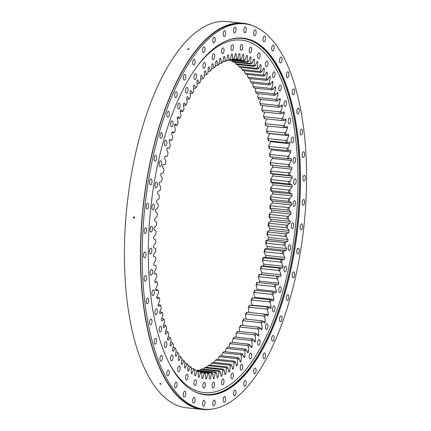 <?xml version="1.0" encoding="UTF-8"?>
<svg xmlns="http://www.w3.org/2000/svg" width="431" height="431" viewBox="0 0 431 431"><rect width="100%" height="100%" fill="white"/><g stroke="black" fill="none" stroke-linecap="round" stroke-linejoin="round"><path stroke-width="0.65" d="M154.029 228.651A163.484 67.581 -84 0 1 154.082 227.708L156.356 225.456A158.349 65.458 -84 0 1 156.572 222.245L154.573 220.478A163.484 67.581 -84 0 1 154.724 218.587L157.019 216.621A158.349 65.458 -84 0 1 157.31 213.404L155.381 211.352A163.484 67.581 -84 0 1 155.575 209.461L157.891 207.78A158.349 65.458 -84 0 1 158.258 204.574L156.405 202.241A163.484 67.581 -84 0 1 156.642 200.356L158.964 198.971A158.349 65.458 -84 0 1 159.405 195.776L157.633 193.169A163.484 67.581 -84 0 1 157.913 191.299L160.24 190.211A158.349 65.458 -84 0 1 160.752 187.049L159.066 184.177A163.484 67.581 -84 0 1 159.389 182.324L161.711 181.537A158.349 65.458 -84 0 1 162.298 178.412L160.704 175.282A163.484 67.581 -84 0 1 161.065 173.456L163.376 172.976A158.349 65.458 -84 0 1 164.028 169.889L162.535 166.517A163.484 67.581 -84 0 1 162.94 164.723L165.229 164.545A158.349 65.458 -84 0 1 165.951 161.517L164.556 157.913A163.484 67.581 -84 0 1 164.998 156.146L167.266 156.281A158.349 65.458 -84 0 1 168.047 153.317L166.759 149.487A163.484 67.581 -84 0 1 167.239 147.768L169.469 148.205A158.349 65.458 -84 0 1 170.315 145.317L169.141 141.271A163.484 67.581 -84 0 1 169.658 139.601L171.845 140.339A158.349 65.458 -84 0 1 172.75 137.537L171.689 133.298A163.484 67.581 -84 0 1 172.238 131.676L174.383 132.716A158.349 65.458 -84 0 1 175.342 130.011L174.399 125.577A163.484 67.581 -84 0 1 174.981 124.015L177.071 125.356A158.349 65.458 -84 0 1 178.084 122.749L177.26 118.148A163.484 67.581 -84 0 1 177.874 116.645L179.905 118.283A158.349 65.458 -84 0 1 180.966 115.788L180.266 111.026A163.484 67.581 -84 0 1 180.907 109.593L182.868 111.521A158.349 65.458 -84 0 1 183.983 109.14L183.407 104.237A163.484 67.581 -84 0 1 184.075 102.874L185.96 105.083A158.349 65.458 -84 0 1 187.119 102.831L186.671 97.799A163.484 67.581 -84 0 1 187.361 96.512L189.171 99.001A158.349 65.458 -84 0 1 190.367 96.878L190.049 91.738A163.484 67.581 -84 0 1 190.761 90.526L192.485 93.285A158.349 65.458 -84 0 1 193.718 91.297L193.53 86.065A163.484 67.581 -84 0 1 194.262 84.939L195.895 87.956A158.349 65.458 -84 0 1 197.156 86.114L197.102 80.802A163.484 67.581 -84 0 1 197.851 79.762L199.391 83.027A158.349 65.458 -84 0 1 200.679 81.34L200.754 75.964A163.484 67.581 -84 0 1 201.519 75.021L202.958 78.523A158.349 65.458 -84 0 1 204.272 76.993L204.477 71.573A163.484 67.581 -84 0 1 205.253 70.716L206.589 74.45A158.349 65.458 -84 0 1 207.925 73.081L208.254 67.635A163.484 67.581 -84 0 1 209.046 66.875L210.269 70.824A158.349 65.458 -84 0 1 211.621 69.623L212.084 64.165A163.484 67.581 -84 0 1 212.882 63.502L213.991 67.662A158.349 65.458 -84 0 1 215.355 66.622L215.942 61.17A163.484 67.581 -84 0 1 216.745 60.609L217.741 64.962A158.349 65.458 -84 0 1 219.11 64.095L219.821 58.664A163.484 67.581 -84 0 1 220.629 58.212L221.507 62.737A158.349 65.458 -84 0 1 222.875 62.048L223.716 56.66A163.484 67.581 -84 0 1 224.519 56.305L225.273 60.997A158.349 65.458 -84 0 1 226.647 60.485L227.6 55.152A163.484 67.581 -84 0 1 228.408 54.904L229.033 59.747A158.349 65.458 -84 0 1 230.402 59.413L231.474 54.155A163.484 67.581 -84 0 1 232.277 54.015L232.778 58.988A158.349 65.458 -84 0 1 234.13 58.831L235.321 53.67A163.484 67.581 -84 0 1 236.113 53.633L236.49 58.724A158.349 65.458 -84 0 1 237.826 58.751L239.124 53.692A163.484 67.581 -84 0 1 239.911 53.762L240.153 58.955A158.349 65.458 -84 0 1 241.473 59.166L242.879 54.231A163.484 67.581 -84 0 1 243.65 54.403L243.768 59.683A158.349 65.458 -84 0 1 245.067 60.071L246.57 55.276A163.484 67.581 -84 0 1 247.329 55.556L247.313 60.906A158.349 65.458 -84 0 1 248.585 61.471L250.19 56.827A163.484 67.581 -84 0 1 250.928 57.215L250.783 62.614A158.349 65.458 -84 0 1 252.022 63.357L253.719 58.885A163.484 67.581 -84 0 1 254.441 59.37L254.166 64.806A158.349 65.458 -84 0 1 255.367 65.727L257.151 61.434A163.484 67.581 -84 0 1 257.851 62.021L257.447 67.478A158.349 65.458 -84 0 1 258.616 68.567L260.48 64.472A163.484 67.581 -84 0 1 261.154 65.162L260.62 70.619A158.349 65.458 -84 0 1 261.746 71.875L263.686 67.985A163.484 67.581 -84 0 1 264.332 68.771L263.675 74.213A158.349 65.458 -84 0 1 264.753 75.635L266.762 71.966A163.484 67.581 -84 0 1 267.382 72.85L266.6 78.259A158.349 65.458 -84 0 1 267.629 79.837L269.704 76.406A163.484 67.581 -84 0 1 270.291 77.381L269.391 82.741A158.349 65.458 -84 0 1 270.366 84.471L272.494 81.281A163.484 67.581 -84 0 1 273.055 82.348L272.031 87.638A158.349 65.458 -84 0 1 272.952 89.519L275.129 86.583A163.484 67.581 -84 0 1 275.657 87.735L274.52 92.94A158.349 65.458 -84 0 1 275.382 94.971L277.602 92.293A163.484 67.581 -84 0 1 278.092 93.527L276.842 98.634A158.349 65.458 -84 0 1 277.645 100.8L279.902 98.392A163.484 67.581 -84 0 1 280.355 99.706L278.997 104.695A158.349 65.458 -84 0 1 279.735 106.99L282.019 104.868A163.484 67.581 -84 0 1 282.434 106.252L280.974 111.112A158.349 65.458 -84 0 1 281.648 113.525L283.954 111.688A163.484 67.581 -84 0 1 284.331 113.143L282.768 117.857A158.349 65.458 -84 0 1 283.372 120.389L285.694 118.837A163.484 67.581 -84 0 1 286.028 120.362L284.374 124.915A158.349 65.458 -84 0 1 284.907 127.549L287.235 126.299A163.484 67.581 -84 0 1 287.531 127.883L285.785 132.258A158.349 65.458 -84 0 1 286.249 134.995L288.576 134.041A163.484 67.581 -84 0 1 288.829 135.679L286.998 139.865A158.349 65.458 -84 0 1 287.391 142.693L289.707 142.041A163.484 67.581 -84 0 1 289.918 143.728L288.01 147.709A158.349 65.458 -84 0 1 288.328 150.618L290.629 150.274A163.484 67.581 -84 0 1 290.796 152.008L288.818 155.774A158.349 65.458 -84 0 1 289.056 158.759L291.34 158.716A163.484 67.581 -84 0 1 291.458 160.494L289.416 164.028A158.349 65.458 -84 0 1 289.578 167.072L291.83 167.341A163.484 67.581 -84 0 1 291.906 169.151L289.804 172.448A158.349 65.458 -84 0 1 289.896 175.546L292.11 176.117A163.484 67.581 -84 0 1 292.137 177.955L289.982 181.009A158.349 65.458 -84 0 1 289.993 184.15L292.164 185.023A163.484 67.581 -84 0 1 292.153 186.882L289.95 189.678A158.349 65.458 -84 0 1 289.885 192.851L292.008 194.025A163.484 67.581 -84 0 1 291.943 195.906L289.707 198.427A158.349 65.458 -84 0 1 289.562 201.627L291.625 203.098A163.484 67.581 -84 0 1 291.523 204.989L289.249 207.236A158.349 65.458 -84 0 1 289.034 210.447L291.033 212.214A163.484 67.581 -84 0 1 290.882 214.11L288.587 216.076A158.349 65.458 -84 0 1 288.296 219.293L290.225 221.345A163.484 67.581 -84 0 1 290.031 223.236L287.714 224.912A158.349 65.458 -84 0 1 287.348 228.123L289.201 230.456A163.484 67.581 -84 0 1 288.964 232.341L286.642 233.726A158.349 65.458 -84 0 1 286.2 236.915L287.973 239.523A163.484 67.581 -84 0 1 287.692 241.392L285.365 242.481A158.349 65.458 -84 0 1 284.853 245.648L286.54 248.52A163.484 67.581 -84 0 1 286.216 250.373L283.894 251.154A158.349 65.458 -84 0 1 283.307 254.285L284.902 257.415A163.484 67.581 -84 0 1 284.535 259.241L282.23 259.721A158.349 65.458 -84 0 1 281.572 262.802L283.07 266.175A163.484 67.581 -84 0 1 282.666 267.974L280.376 268.152A158.349 65.458 -84 0 1 279.654 271.174L281.05 274.784A163.484 67.581 -84 0 1 280.608 276.546L278.34 276.416A158.349 65.458 -84 0 1 277.559 279.374L278.846 283.21A163.484 67.581 -84 0 1 278.367 284.929L276.136 284.492A158.349 65.458 -84 0 1 275.29 287.375L276.465 291.421A163.484 67.581 -84 0 1 275.948 293.096L273.76 292.353A158.349 65.458 -84 0 1 272.855 295.154L273.917 299.4A163.484 67.581 -84 0 1 273.367 301.021L271.223 299.976A158.349 65.458 -84 0 1 270.264 302.686L271.207 307.114A163.484 67.581 -84 0 1 270.625 308.677L268.535 307.335A158.349 65.458 -84 0 1 267.522 309.943L268.341 314.544A163.484 67.581 -84 0 1 267.732 316.047L265.701 314.409A158.349 65.458 -84 0 1 264.639 316.909L265.34 321.666A163.484 67.581 -84 0 1 264.699 323.105L262.738 321.176A158.349 65.458 -84 0 1 261.622 323.557L262.199 328.454A163.484 67.581 -84 0 1 261.531 329.823L259.64 327.608A158.349 65.458 -84 0 1 258.487 329.866L258.934 334.892A163.484 67.581 -84 0 1 258.244 336.18L256.434 333.696A158.349 65.458 -84 0 1 255.238 335.819L255.556 340.959A163.484 67.581 -84 0 1 254.845 342.166L253.121 339.412A158.349 65.458 -84 0 1 251.887 341.395L252.076 346.632A163.484 67.581 -84 0 1 251.343 347.758L249.711 344.741A158.349 65.458 -84 0 1 248.45 346.578L248.504 351.895A163.484 67.581 -84 0 1 247.755 352.93L246.214 349.665A158.349 65.458 -84 0 1 244.927 351.351L244.851 356.728A163.484 67.581 -84 0 1 244.086 357.676L242.648 354.169A158.349 65.458 -84 0 1 241.333 355.704L241.128 361.124A163.484 67.581 -84 0 1 240.347 361.975L239.016 358.242A158.349 65.458 -84 0 1 237.68 359.616L237.346 365.062A163.484 67.581 -84 0 1 236.56 365.822L235.331 361.868A158.349 65.458 -84 0 1 233.985 363.074L233.521 368.532A163.484 67.581 -84 0 1 232.724 369.195L231.614 365.035A158.349 65.458 -84 0 1 230.251 366.07L229.664 371.522A163.484 67.581 -84 0 1 228.861 372.082L227.864 367.735A158.349 65.458 -84 0 1 226.496 368.597L225.779 374.027A163.484 67.581 -84 0 1 224.977 374.485L224.098 369.96A158.349 65.458 -84 0 1 222.73 370.649L221.89 376.037A163.484 67.581 -84 0 1 221.087 376.387L220.333 371.7A158.349 65.458 -84 0 1 218.959 372.212L218.005 377.54A163.484 67.581 -84 0 1 217.197 377.788L216.567 372.95A158.349 65.458 -84 0 1 215.204 373.284L214.132 378.537A163.484 67.581 -84 0 1 213.329 378.682L212.828 373.709A158.349 65.458 -84 0 1 211.476 373.86L210.285 379.027A163.484 67.581 -84 0 1 209.493 379.064L209.116 373.973A158.349 65.458 -84 0 1 207.78 373.941L206.481 379A163.484 67.581 -84 0 1 205.695 378.935L205.452 373.736A158.349 65.458 -84 0 1 204.132 373.532L202.726 378.466A163.484 67.581 -84 0 1 201.956 378.289L201.837 373.009A158.349 65.458 -84 0 1 200.539 372.621L199.03 377.421A163.484 67.581 -84 0 1 198.276 377.141L198.292 371.791A158.349 65.458 -84 0 1 197.021 371.226L195.415 375.864A163.484 67.581 -84 0 1 194.677 375.482L194.823 370.078A158.349 65.458 -84 0 1 193.584 369.34L191.887 373.812A163.484 67.581 -84 0 1 191.165 373.321L191.439 367.885A158.349 65.458 -84 0 1 190.238 366.97L188.455 371.263A163.484 67.581 -84 0 1 187.754 370.671L188.158 365.213A158.349 65.458 -84 0 1 186.989 364.13L185.125 368.225A163.484 67.581 -84 0 1 184.452 367.535L184.985 362.078A158.349 65.458 -84 0 1 183.859 360.822L181.92 364.707A163.484 67.581 -84 0 1 181.273 363.92L181.93 358.479A158.349 65.458 -84 0 1 180.853 357.062L178.843 360.725A163.484 67.581 -84 0 1 178.224 359.842L179.005 354.433A158.349 65.458 -84 0 1 178.407 353.533A158.349 65.458 -84 0 1 177.976 352.854L175.902 356.292A163.484 67.581 -84 0 1 175.309 355.316L176.214 349.956A158.349 65.458 -84 0 1 175.239 348.221L173.111 351.41A163.484 67.581 -84 0 1 172.551 350.349L173.574 345.059A158.349 65.458 -84 0 1 172.653 343.173L170.477 346.109A163.484 67.581 -84 0 1 169.949 344.962L171.085 339.752A158.349 65.458 -84 0 1 170.223 337.726L168.004 340.398A163.484 67.581 -84 0 1 167.514 339.17L168.763 334.057A158.349 65.458 -84 0 1 167.961 331.897L165.703 334.3A163.484 67.581 -84 0 1 165.251 332.991L166.608 327.996A158.349 65.458 -84 0 1 165.87 325.701L163.586 327.829A163.484 67.581 -84 0 1 163.171 326.445L164.631 321.585A158.349 65.458 -84 0 1 163.958 319.166L161.652 321.009A163.484 67.581 -84 0 1 161.275 319.549L162.837 314.835A158.349 65.458 -84 0 1 162.234 312.308L159.912 313.854A163.484 67.581 -84 0 1 159.578 312.335L161.232 307.782A158.349 65.458 -84 0 1 160.698 305.143L158.371 306.398A163.484 67.581 -84 0 1 158.075 304.814L159.82 300.439A158.349 65.458 -84 0 1 159.357 297.702L157.029 298.656A163.484 67.581 -84 0 1 156.776 297.018L158.608 292.832A158.349 65.458 -84 0 1 158.215 290.004L155.898 290.656A163.484 67.581 -84 0 1 155.688 288.964L157.595 284.983A158.349 65.458 -84 0 1 157.277 282.073L154.977 282.418A163.484 67.581 -84 0 1 154.81 280.683L156.787 276.917A158.349 65.458 -84 0 1 156.545 273.938L154.266 273.976A163.484 67.581 -84 0 1 154.147 272.203L156.189 268.664A158.349 65.458 -84 0 1 156.022 265.62L153.775 265.351A163.484 67.581 -84 0 1 153.7 263.546L155.801 260.243A158.349 65.458 -84 0 1 155.71 257.145L153.495 256.574A163.484 67.581 -84 0 1 153.468 254.737L155.623 251.688A158.349 65.458 -84 0 1 155.613 248.547L153.441 247.669A163.484 67.581 -84 0 1 153.452 245.81L155.656 243.019A158.349 65.458 -84 0 1 155.72 239.846L153.598 238.666A163.484 67.581 -84 0 1 153.662 236.791L155.898 234.265A158.349 65.458 -84 0 1 156.044 231.07L153.975 229.594A163.484 67.581 -84 0 1 154.029 228.651M152.536 272.139A2.92 1.207 -84 0 1 151.001 275.258A2.92 1.207 -84 0 1 150.08 272.575A2.92 1.207 -84 0 1 151.615 269.456A2.92 1.207 -84 0 1 152.536 272.139M154.373 292.493A2.92 1.207 -84 0 1 152.838 295.618A2.92 1.207 -84 0 1 151.917 292.935A2.92 1.207 -84 0 1 153.452 289.81A2.92 1.207 -84 0 1 154.373 292.493M157.401 311.543A2.92 1.207 -84 0 1 155.866 314.662A2.92 1.207 -84 0 1 154.945 311.979A2.92 1.207 -84 0 1 156.48 308.86A2.92 1.207 -84 0 1 157.401 311.543M161.571 328.955A2.92 1.207 -84 0 1 160.036 332.08A2.92 1.207 -84 0 1 159.114 329.397A2.92 1.207 -84 0 1 160.65 326.272A2.92 1.207 -84 0 1 161.571 328.955M166.813 344.444A2.92 1.207 -84 0 1 165.278 347.564A2.92 1.207 -84 0 1 164.356 344.881A2.92 1.207 -84 0 1 165.892 341.761A2.92 1.207 -84 0 1 166.813 344.444M173.03 357.73A2.92 1.207 -84 0 1 171.495 360.855A2.92 1.207 -84 0 1 170.574 358.172A2.92 1.207 -84 0 1 172.109 355.047A2.92 1.207 -84 0 1 173.03 357.73M180.12 368.602A2.92 1.207 -84 0 1 178.585 371.721A2.92 1.207 -84 0 1 177.664 369.038A2.92 1.207 -84 0 1 179.199 365.914A2.92 1.207 -84 0 1 180.12 368.602M187.959 376.856A2.92 1.207 -84 0 1 186.424 379.98A2.92 1.207 -84 0 1 185.502 377.297A2.92 1.207 -84 0 1 187.038 374.173A2.92 1.207 -84 0 1 187.959 376.856M196.417 382.367A2.92 1.207 -84 0 1 194.882 385.486A2.92 1.207 -84 0 1 193.961 382.803A2.92 1.207 -84 0 1 195.496 379.684A2.92 1.207 -84 0 1 196.417 382.367M205.35 385.028A2.92 1.207 -84 0 1 203.815 388.153A2.92 1.207 -84 0 1 202.893 385.47A2.92 1.207 -84 0 1 204.429 382.345A2.92 1.207 -84 0 1 205.35 385.028M214.6 384.802A2.92 1.207 -84 0 1 213.065 387.927A2.92 1.207 -84 0 1 212.144 385.244A2.92 1.207 -84 0 1 213.679 382.119A2.92 1.207 -84 0 1 214.6 384.802M224.012 381.688A2.92 1.207 -84 0 1 222.477 384.813A2.92 1.207 -84 0 1 221.556 382.13A2.92 1.207 -84 0 1 223.091 379.005A2.92 1.207 -84 0 1 224.012 381.688M233.424 375.746A2.92 1.207 -84 0 1 231.889 378.871A2.92 1.207 -84 0 1 230.968 376.182A2.92 1.207 -84 0 1 232.503 373.063A2.92 1.207 -84 0 1 233.424 375.746M242.675 367.067A2.92 1.207 -84 0 1 241.139 370.191A2.92 1.207 -84 0 1 240.218 367.508A2.92 1.207 -84 0 1 241.753 364.384A2.92 1.207 -84 0 1 242.675 367.067M251.607 355.812A2.92 1.207 -84 0 1 250.072 358.931A2.92 1.207 -84 0 1 249.15 356.248A2.92 1.207 -84 0 1 250.686 353.124A2.92 1.207 -84 0 1 251.607 355.812M260.071 342.16A2.92 1.207 -84 0 1 258.535 345.285A2.92 1.207 -84 0 1 257.614 342.602A2.92 1.207 -84 0 1 259.15 339.477A2.92 1.207 -84 0 1 260.071 342.16M267.915 326.353A2.92 1.207 -84 0 1 266.38 329.478A2.92 1.207 -84 0 1 265.458 326.795A2.92 1.207 -84 0 1 266.994 323.67A2.92 1.207 -84 0 1 267.915 326.353M275.005 308.666A2.92 1.207 -84 0 1 273.469 311.785A2.92 1.207 -84 0 1 272.548 309.102A2.92 1.207 -84 0 1 274.084 305.983A2.92 1.207 -84 0 1 275.005 308.666M281.227 289.39A2.92 1.207 -84 0 1 279.692 292.514A2.92 1.207 -84 0 1 278.771 289.826A2.92 1.207 -84 0 1 280.306 286.707A2.92 1.207 -84 0 1 281.227 289.39M286.47 268.863A2.92 1.207 -84 0 1 284.934 271.983A2.92 1.207 -84 0 1 284.013 269.3A2.92 1.207 -84 0 1 285.548 266.175A2.92 1.207 -84 0 1 286.47 268.863M290.645 247.432A2.92 1.207 -84 0 1 289.109 250.551A2.92 1.207 -84 0 1 288.188 247.868A2.92 1.207 -84 0 1 289.724 244.749A2.92 1.207 -84 0 1 290.645 247.432M293.678 225.461A2.92 1.207 -84 0 1 292.143 228.586A2.92 1.207 -84 0 1 291.221 225.903A2.92 1.207 -84 0 1 292.757 222.779A2.92 1.207 -84 0 1 293.678 225.461M295.521 203.34A2.92 1.207 -84 0 1 293.985 206.46A2.92 1.207 -84 0 1 293.064 203.777A2.92 1.207 -84 0 1 294.599 200.652A2.92 1.207 -84 0 1 295.521 203.34M296.14 181.429A2.92 1.207 -84 0 1 294.605 184.554A2.92 1.207 -84 0 1 293.683 181.871A2.92 1.207 -84 0 1 295.219 178.746A2.92 1.207 -84 0 1 296.14 181.429M295.526 160.116A2.92 1.207 -84 0 1 293.99 163.241A2.92 1.207 -84 0 1 293.069 160.558A2.92 1.207 -84 0 1 294.605 157.434A2.92 1.207 -84 0 1 295.526 160.116M293.689 139.763A2.92 1.207 -84 0 1 292.153 142.887A2.92 1.207 -84 0 1 291.232 140.204A2.92 1.207 -84 0 1 292.768 137.08A2.92 1.207 -84 0 1 293.689 139.763M290.661 120.712A2.92 1.207 -84 0 1 289.126 123.837A2.92 1.207 -84 0 1 288.204 121.154A2.92 1.207 -84 0 1 289.74 118.029A2.92 1.207 -84 0 1 290.661 120.712M286.491 103.3A2.92 1.207 -84 0 1 284.956 106.419A2.92 1.207 -84 0 1 284.034 103.736A2.92 1.207 -84 0 1 285.57 100.617A2.92 1.207 -84 0 1 286.491 103.3M281.249 87.811A2.92 1.207 -84 0 1 279.714 90.936A2.92 1.207 -84 0 1 278.792 88.253A2.92 1.207 -84 0 1 280.328 85.128A2.92 1.207 -84 0 1 281.249 87.811M275.032 74.525A2.92 1.207 -84 0 1 273.496 77.645A2.92 1.207 -84 0 1 272.575 74.962A2.92 1.207 -84 0 1 274.111 71.837A2.92 1.207 -84 0 1 275.032 74.525M267.942 63.653A2.92 1.207 -84 0 1 266.406 66.778A2.92 1.207 -84 0 1 265.485 64.095A2.92 1.207 -84 0 1 267.021 60.97A2.92 1.207 -84 0 1 267.942 63.653M260.103 55.4A2.92 1.207 -84 0 1 258.568 58.519A2.92 1.207 -84 0 1 257.646 55.836A2.92 1.207 -84 0 1 259.182 52.717A2.92 1.207 -84 0 1 260.103 55.4M251.645 49.888A2.92 1.207 -84 0 1 250.109 53.013A2.92 1.207 -84 0 1 249.188 50.33A2.92 1.207 -84 0 1 250.723 47.205A2.92 1.207 -84 0 1 251.645 49.888M242.712 47.227A2.92 1.207 -84 0 1 241.177 50.352A2.92 1.207 -84 0 1 240.256 47.663A2.92 1.207 -84 0 1 241.791 44.544A2.92 1.207 -84 0 1 242.712 47.227M233.462 47.453A2.92 1.207 -84 0 1 231.926 50.578A2.92 1.207 -84 0 1 231.005 47.889A2.92 1.207 -84 0 1 232.541 44.77A2.92 1.207 -84 0 1 233.462 47.453M224.05 50.567A2.92 1.207 -84 0 1 222.515 53.686A2.92 1.207 -84 0 1 221.593 51.003A2.92 1.207 -84 0 1 223.129 47.884A2.92 1.207 -84 0 1 224.05 50.567M214.638 56.509A2.92 1.207 -84 0 1 213.103 59.634A2.92 1.207 -84 0 1 212.181 56.951A2.92 1.207 -84 0 1 213.717 53.827A2.92 1.207 -84 0 1 214.638 56.509M205.388 65.189A2.92 1.207 -84 0 1 203.852 68.308A2.92 1.207 -84 0 1 202.931 65.625A2.92 1.207 -84 0 1 204.466 62.506A2.92 1.207 -84 0 1 205.388 65.189M196.45 76.443A2.92 1.207 -84 0 1 194.92 79.568A2.92 1.207 -84 0 1 193.998 76.885A2.92 1.207 -84 0 1 195.534 73.76A2.92 1.207 -84 0 1 196.45 76.443M187.991 90.095A2.92 1.207 -84 0 1 186.456 93.22A2.92 1.207 -84 0 1 185.535 90.532A2.92 1.207 -84 0 1 187.07 87.412A2.92 1.207 -84 0 1 187.991 90.095M180.147 105.902A2.92 1.207 -84 0 1 178.612 109.021A2.92 1.207 -84 0 1 177.691 106.338A2.92 1.207 -84 0 1 179.226 103.219A2.92 1.207 -84 0 1 180.147 105.902M173.052 123.589A2.92 1.207 -84 0 1 171.516 126.714A2.92 1.207 -84 0 1 170.601 124.031A2.92 1.207 -84 0 1 172.136 120.906A2.92 1.207 -84 0 1 173.052 123.589M166.835 142.866A2.92 1.207 -84 0 1 165.299 145.99A2.92 1.207 -84 0 1 164.378 143.307A2.92 1.207 -84 0 1 165.913 140.183A2.92 1.207 -84 0 1 166.835 142.866M161.593 163.392A2.92 1.207 -84 0 1 160.057 166.517A2.92 1.207 -84 0 1 159.136 163.834A2.92 1.207 -84 0 1 160.671 160.709A2.92 1.207 -84 0 1 161.593 163.392M157.417 184.824A2.92 1.207 -84 0 1 155.882 187.948A2.92 1.207 -84 0 1 154.961 185.265A2.92 1.207 -84 0 1 156.496 182.141A2.92 1.207 -84 0 1 157.417 184.824M154.384 206.794A2.92 1.207 -84 0 1 152.849 209.913A2.92 1.207 -84 0 1 151.927 207.23A2.92 1.207 -84 0 1 153.463 204.105A2.92 1.207 -84 0 1 154.384 206.794M151.922 250.826A2.92 1.207 -84 0 1 150.387 253.945A2.92 1.207 -84 0 1 149.465 251.262A2.92 1.207 -84 0 1 151.001 248.143A2.92 1.207 -84 0 1 151.922 250.826M152.542 228.915A2.92 1.207 -84 0 1 151.006 232.04A2.92 1.207 -84 0 1 150.085 229.357A2.92 1.207 -84 0 1 151.62 226.232A2.92 1.207 -84 0 1 152.542 228.915M199.704 370.342L200.701 369.34A157.466 65.092 -84 0 0 201.778 368.936L219.401 370.8L220.333 371.7M203.427 369.114L204.45 367.767A157.466 65.092 -84 0 0 205.522 367.228L223.145 369.092L224.098 369.96M207.16 367.401L207.268 366.565L208.195 365.709A157.466 65.092 -84 0 0 209.267 365.035L226.889 366.9L227.864 367.735M210.899 365.208L211.028 364.039L211.928 363.182A157.466 65.092 -84 0 0 212.995 362.369L230.617 364.233L231.614 365.035M214.633 362.541L214.757 361.038L215.64 360.181A157.466 65.092 -84 0 0 216.696 359.238L234.319 361.103L235.331 361.868M218.345 359.411L218.458 357.579A158.349 65.458 96 0 0 219.788 356.211L220.36 355.65A157.466 65.092 -84 0 1 219.314 356.723L236.937 358.587A157.466 65.092 96 0 0 237.982 357.514L220.36 355.65M222.024 355.823L222.105 353.668A158.349 65.458 96 0 0 223.42 352.138L223.975 351.615A157.466 65.092 -84 0 1 222.946 352.817L240.568 354.681A157.466 65.092 96 0 0 241.597 353.479L223.975 351.615M225.666 351.793L225.699 349.32A158.349 65.458 96 0 0 226.992 347.634L227.525 347.154A157.466 65.092 -84 0 1 226.512 348.474L244.135 350.338A157.466 65.092 96 0 0 245.147 349.018L227.525 347.154M229.254 347.338L229.222 344.547A158.349 65.458 96 0 0 230.483 342.71L231 342.273A157.466 65.092 -84 0 1 230.014 343.712L247.636 345.576A157.466 65.092 96 0 0 248.628 344.137L231 342.273M232.772 342.456L232.665 339.364A158.349 65.458 96 0 0 233.893 337.376L234.394 336.988A157.466 65.092 -84 0 1 233.435 338.54L251.057 340.404A157.466 65.092 96 0 0 252.022 338.852L234.394 336.988M236.226 337.182L236.016 333.783A158.349 65.458 96 0 0 237.206 331.66L237.696 331.315A157.466 65.092 -84 0 1 236.759 332.98L254.382 334.844A157.466 65.092 96 0 0 255.319 333.179L237.696 331.315M239.588 331.52L239.264 327.829A158.349 65.458 96 0 0 240.417 325.577L240.891 325.281A157.466 65.092 -84 0 1 239.986 327.048L257.609 328.912A157.466 65.092 96 0 0 258.514 327.145L240.891 325.281M242.863 325.491L242.4 321.521A158.349 65.458 96 0 0 243.51 319.139L243.973 318.892A157.466 65.092 -84 0 1 243.1 320.761L260.723 322.625A157.466 65.092 96 0 0 261.595 320.756L243.973 318.892M246.036 319.112L245.411 314.872A158.349 65.458 96 0 0 246.478 312.378L246.925 312.179A157.466 65.092 -84 0 1 246.096 314.134L263.718 315.998A157.466 65.092 96 0 0 264.548 314.043L246.925 312.179M249.102 312.41L248.294 307.912A158.349 65.458 96 0 0 249.307 305.304L249.748 305.153A157.466 65.092 -84 0 1 248.956 307.201L266.579 309.065A157.466 65.092 96 0 0 267.371 307.023L249.748 305.153M271.207 307.114L251.979 305.083A163.484 67.581 -84 0 1 251.871 305.38M251.979 305.083L251.036 300.649A158.349 65.458 96 0 0 251.995 297.945L252.426 297.848A157.466 65.092 -84 0 1 251.677 299.971L269.3 301.835A157.466 65.092 96 0 0 270.048 299.712L252.426 297.848M273.917 299.4L254.689 297.363A163.484 67.581 -84 0 1 254.457 298.063M254.689 297.363L253.627 293.123A158.349 65.458 96 0 0 254.532 290.322L254.958 290.278A157.466 65.092 -84 0 1 254.247 292.471L271.869 294.335A157.466 65.092 96 0 0 272.581 292.143L254.958 290.278M276.465 291.421L257.237 289.39A163.484 67.581 -84 0 1 256.903 290.483M257.237 289.39L256.062 285.344A158.349 65.458 96 0 0 256.908 282.456L257.323 282.467A157.466 65.092 -84 0 1 256.66 284.729L274.283 286.593A157.466 65.092 96 0 0 274.946 284.331L257.323 282.467M278.846 283.21L259.618 281.174A163.484 67.581 -84 0 1 259.203 282.666M259.618 281.174L258.336 277.343A158.349 65.458 96 0 0 259.117 274.38L259.527 274.445A157.466 65.092 -84 0 1 258.912 276.767L276.535 278.631A157.466 65.092 96 0 0 277.149 276.309L259.527 274.445M281.05 274.784L261.822 272.753A163.484 67.581 -84 0 1 261.38 274.515L259.117 274.38M261.822 272.753L260.432 269.143A158.349 65.458 96 0 0 261.148 266.116L261.552 266.229A157.466 65.092 -84 0 1 260.992 268.605L278.615 270.469A157.466 65.092 96 0 0 279.18 268.093L261.552 266.229M283.07 266.175L263.847 264.144A163.484 67.581 -84 0 1 263.443 265.943L261.148 266.116M263.847 264.144L262.35 260.771A158.349 65.458 96 0 0 263.002 257.69L263.406 257.857A157.466 65.092 -84 0 1 262.894 260.27L280.516 262.134A157.466 65.092 96 0 0 281.028 259.721L263.406 257.857M284.902 257.415L265.674 255.378A163.484 67.581 -84 0 1 265.313 257.205L263.002 257.69M265.674 255.378L264.084 252.254A158.349 65.458 96 0 0 264.666 249.123L265.065 249.344A157.466 65.092 -84 0 1 264.607 251.796L282.23 253.66A157.466 65.092 96 0 0 282.688 251.208L265.065 249.344M286.54 248.52L267.312 246.484A163.484 67.581 -84 0 1 266.988 248.337L264.666 249.123M267.312 246.484L265.625 243.612A158.349 65.458 96 0 0 266.137 240.45L266.536 240.719A157.466 65.092 -84 0 1 266.137 243.203L283.76 245.067A157.466 65.092 96 0 0 284.164 242.583L266.536 240.719M287.973 239.523L268.745 237.492A163.484 67.581 -84 0 1 268.465 239.361L266.137 240.45M268.745 237.492L266.972 234.884A158.349 65.458 96 0 0 267.414 231.689L267.813 232.013A157.466 65.092 -84 0 1 267.468 234.518L285.09 236.382A157.466 65.092 96 0 0 285.435 233.877L267.813 232.013M289.201 230.456L269.978 228.419A163.484 67.581 -84 0 1 269.741 230.305L267.414 231.689M269.978 228.419L268.125 226.086A158.349 65.458 96 0 0 268.491 222.881L268.89 223.253A157.466 65.092 -84 0 1 268.605 225.769L286.227 227.633A157.466 65.092 96 0 0 286.513 225.117L268.89 223.253M290.225 221.345L270.997 219.309A163.484 67.581 -84 0 1 270.803 221.2L268.491 222.881M270.997 219.309L269.068 217.256A158.349 65.458 96 0 0 269.359 214.04L269.763 214.466A157.466 65.092 -84 0 1 269.537 216.987L287.159 218.851A157.466 65.092 96 0 0 287.391 216.33L269.763 214.466M291.033 212.214L271.81 210.183A163.484 67.581 -84 0 1 271.659 212.074L269.359 214.04M271.81 210.183L269.806 208.415A158.349 65.458 96 0 0 270.027 205.204L270.431 205.679A157.466 65.092 -84 0 1 270.264 208.195L287.886 210.059A157.466 65.092 96 0 0 288.059 207.543L270.431 205.679M291.625 203.098L272.403 201.067A163.484 67.581 -84 0 1 272.295 202.953L270.027 205.204M272.403 201.067L270.339 199.591A158.349 65.458 96 0 0 270.479 196.396L270.894 196.913A157.466 65.092 -84 0 1 270.781 199.424L288.404 201.288A157.466 65.092 96 0 0 288.517 198.777L270.894 196.913M292.008 194.025L272.78 191.994A163.484 67.581 -84 0 1 272.721 193.869L270.479 196.396M272.78 191.994L270.657 190.814A158.349 65.458 96 0 0 270.722 187.641L271.142 188.207A157.466 65.092 -84 0 1 271.094 190.696L288.716 192.56A157.466 65.092 96 0 0 288.77 190.071L271.142 188.207M292.164 185.023L272.942 182.992A163.484 67.581 -84 0 1 272.925 184.851L270.722 187.641M272.942 182.992L270.77 182.114A158.349 65.458 96 0 0 270.76 178.973L271.185 179.587A157.466 65.092 -84 0 1 271.196 182.049L288.818 183.913A157.466 65.092 96 0 0 288.808 181.451L271.185 179.587M292.11 176.117L272.882 174.086A163.484 67.581 -84 0 1 272.915 175.923L270.76 178.973M272.882 174.086L270.668 173.515A158.349 65.458 96 0 0 270.576 170.417L271.018 171.069A157.466 65.092 -84 0 1 271.088 173.499L288.711 175.363A157.466 65.092 96 0 0 288.641 172.933L271.018 171.069M291.83 167.341L272.607 165.31A163.484 67.581 -84 0 1 272.683 167.115L270.576 170.417M272.607 165.31L270.356 165.041A158.349 65.458 96 0 0 270.189 161.997L270.636 162.692A157.466 65.092 -84 0 1 270.765 165.078L288.393 166.942A157.466 65.092 96 0 0 288.258 164.556L270.636 162.692M272.139 157.013A163.484 67.581 -84 0 1 272.236 158.457L270.189 161.997M270.237 156.814L269.833 156.722A158.349 65.458 96 0 0 269.59 153.743L270.048 154.476A157.466 65.092 -84 0 1 270.237 156.814L287.865 158.678A157.466 65.092 96 0 0 287.671 156.34L270.048 154.476M271.471 148.937A163.484 67.581 -84 0 1 271.568 149.977L269.59 153.743M269.504 148.733L269.1 148.587A158.349 65.458 96 0 0 268.782 145.678L269.256 146.448A157.466 65.092 -84 0 1 269.504 148.733L287.127 150.597A157.466 65.092 96 0 0 286.879 148.312L269.256 146.448M270.614 141.072A163.484 67.581 -84 0 1 270.69 141.697L268.782 145.678M268.567 140.856L268.163 140.657A158.349 65.458 96 0 0 267.775 137.828L268.26 138.637A157.466 65.092 -84 0 1 268.567 140.856L286.189 142.72A157.466 65.092 96 0 0 285.882 140.501L268.26 138.637M269.569 133.438A163.484 67.581 -84 0 1 269.601 133.642L267.775 137.828M267.425 133.211L267.026 132.958A158.349 65.458 96 0 0 266.557 130.221L267.058 131.062A157.466 65.092 -84 0 1 267.425 133.211L285.047 135.075A157.466 65.092 96 0 0 284.681 132.926L267.058 131.062M268.227 126.046L266.557 130.221M266.083 125.82L265.685 125.518A158.349 65.458 96 0 0 265.146 122.878L265.663 123.751A157.466 65.092 -84 0 1 266.083 125.82L283.706 127.684A157.466 65.092 96 0 0 283.286 125.615L265.663 123.751M266.584 118.924L265.146 122.878M264.548 118.708L264.149 118.353A158.349 65.458 96 0 0 263.54 115.826L264.074 116.726A157.466 65.092 -84 0 1 264.548 118.708L282.17 120.572A157.466 65.092 96 0 0 281.696 118.59L264.074 116.726M264.774 112.103L263.54 115.826M262.824 111.898L262.42 111.494A158.349 65.458 96 0 0 261.746 109.081L262.296 110.002A157.466 65.092 -84 0 1 262.824 111.898L280.446 113.762A157.466 65.092 96 0 0 279.918 111.866L262.296 110.002M262.791 105.606L261.746 109.081M260.917 105.412L260.513 104.959A158.349 65.458 96 0 0 259.769 102.664L260.335 103.612A157.466 65.092 -84 0 1 260.917 105.412L278.539 107.276A157.466 65.092 96 0 0 277.957 105.476L260.335 103.612M260.642 99.459L259.769 102.664M258.832 99.265L258.422 98.764A158.349 65.458 96 0 0 257.614 96.603L258.201 97.568A157.466 65.092 -84 0 1 258.832 99.265L276.454 101.129A157.466 65.092 96 0 0 275.824 99.432L258.201 97.568M258.336 93.667L257.614 96.603M256.574 93.484L256.154 92.934A158.349 65.458 96 0 0 255.292 90.909L255.895 91.895A157.466 65.092 -84 0 1 256.574 93.484L274.197 95.348A157.466 65.092 96 0 0 273.518 93.759L255.895 91.895M255.869 88.263L255.292 90.909M254.155 88.08L253.73 87.488A158.349 65.458 96 0 0 252.803 85.602L253.428 86.604A157.466 65.092 -84 0 1 254.155 88.08L271.778 89.944A157.466 65.092 96 0 0 271.051 88.468L253.428 86.604M253.261 83.253L252.803 85.602M251.575 83.075L251.144 82.44A158.349 65.458 96 0 0 250.163 80.705L250.81 81.718A157.466 65.092 -84 0 1 251.575 83.075L269.197 84.939A157.466 65.092 96 0 0 268.432 83.582L250.81 81.718M250.508 78.657L250.163 80.705M248.849 78.485L266.471 80.349A157.466 65.092 96 0 0 265.663 79.11L248.04 77.246A157.466 65.092 -84 0 1 248.525 77.979A157.466 65.092 -84 0 1 248.849 78.485L248.407 77.806A158.349 65.458 96 0 0 248.245 77.558M247.626 74.493L247.378 76.228L248.04 77.246M244.619 70.77L244.447 72.182L245.137 73.205A157.466 65.092 -84 0 1 245.982 74.321L263.605 76.185A157.466 65.092 96 0 0 262.759 75.069L245.137 73.205M241.5 67.5L241.392 68.583L242.103 69.612A157.466 65.092 -84 0 1 242.987 70.598L260.61 72.462A157.466 65.092 96 0 0 259.726 71.476L242.103 69.612M238.278 64.693L238.219 65.447L238.952 66.471A157.466 65.092 -84 0 1 239.868 67.328L257.49 69.192A157.466 65.092 96 0 0 256.574 68.335L238.952 66.471M234.96 62.355L235.692 63.799A157.466 65.092 -84 0 1 236.635 64.521L254.263 66.385A157.466 65.092 96 0 0 253.315 65.663L235.692 63.799M231.56 60.502L232.331 61.601A157.466 65.092 -84 0 1 233.306 62.183L250.928 64.047A157.466 65.092 96 0 0 249.958 63.465L232.331 61.601M230.402 59.413L229.411 60.238A157.466 65.092 96 0 0 228.344 60.496L226.674 60.318M226.647 60.485L225.677 61.321A157.466 65.092 96 0 0 224.605 61.725L222.956 61.547M222.875 62.048L221.933 62.894A157.466 65.092 96 0 0 220.855 63.432L219.217 63.26M219.11 64.095L218.183 64.952A157.466 65.092 96 0 0 217.111 65.625L215.478 65.453M215.355 66.622L214.449 67.478A157.466 65.092 96 0 0 213.383 68.292L211.75 68.12M211.621 69.623L210.737 70.479A157.466 65.092 96 0 0 209.681 71.427L208.033 71.25M206.589 74.45L206.018 75.01L204.353 74.838M202.958 78.523L202.408 79.045L200.717 78.868M199.391 83.027L198.858 83.506L197.129 83.328M195.895 87.956L195.378 88.393L193.605 88.204M192.485 93.285L191.984 93.672L190.157 93.479M182.868 111.521L180.347 111.548M185.96 105.083L185.486 105.379L183.514 105.175M189.171 99.001L188.681 99.345L186.79 99.141M171.845 140.339L169.475 140.177M174.383 132.716L171.926 132.597M179.905 118.283L177.281 118.25M177.071 125.356L174.512 125.281M169.469 148.205L167.174 147.995M229.513 60.157A157.466 65.092 -84 0 1 229.885 60.324L247.507 62.188A157.466 65.092 96 0 0 246.51 61.746L229.734 59.968M233.009 59.656L244.005 60.814A157.466 65.092 96 0 0 242.987 60.512L233.316 59.489M236.689 59.537L240.433 59.931A157.466 65.092 96 0 0 239.394 59.769L236.851 59.5M237.826 58.751L236.802 59.543A157.466 65.092 96 0 0 235.752 59.521L233.564 59.289M234.13 58.831L233.123 59.645A157.466 65.092 96 0 0 232.061 59.764L230.213 59.564M200.701 369.34L218.323 371.204A157.466 65.092 96 0 0 219.401 370.8M204.45 367.767L222.073 369.631A157.466 65.092 96 0 0 223.145 369.092M208.195 365.709L225.817 367.578A157.466 65.092 96 0 0 226.889 366.9M211.928 363.182L229.551 365.046A157.466 65.092 96 0 0 230.617 364.233M215.64 360.181L233.263 362.045A157.466 65.092 96 0 0 234.319 361.103M156.545 273.938L154.244 273.647M157.277 282.073L154.907 281.723M158.215 290.004L155.763 289.589M159.357 297.702L156.809 297.223M160.698 305.143L158.155 304.615M162.234 312.308L159.793 311.737M163.958 319.166L163.554 318.762L161.603 318.557M170.223 337.726L169.803 337.177L168.047 336.994M165.87 325.701L165.461 325.254L163.586 325.055M167.961 331.897L167.551 331.396L165.736 331.207M175.239 348.221L174.803 347.585L173.122 347.408M172.653 343.173L172.228 342.58L170.509 342.397M178.132 353.102A157.466 65.092 96 0 0 178.337 353.415L179.005 354.433M177.976 352.854L177.529 352.175L175.87 352.003M178.752 356.168L180.395 356.34A157.466 65.092 96 0 0 181.241 357.455L181.93 358.479M181.758 359.89L183.396 360.063A157.466 65.092 96 0 0 184.274 361.049L184.985 362.078M184.877 363.161L186.51 363.333A157.466 65.092 96 0 0 187.426 364.19L188.158 365.213M188.105 365.967L189.742 366.145A157.466 65.092 96 0 0 190.685 366.862L191.439 367.885M191.418 368.306L193.072 368.478A157.466 65.092 96 0 0 194.047 369.06L194.823 370.078M194.823 370.159L196.498 370.337A157.466 65.092 96 0 0 197.495 370.779L198.292 371.791M198.066 371.506L200 371.711A157.466 65.092 96 0 0 201.018 372.012L201.837 373.009M201.299 372.352L203.572 372.594A157.466 65.092 96 0 0 204.606 372.756L205.452 373.736M203.68 372.61L207.203 372.982A157.466 65.092 96 0 0 208.254 373.004L201.223 372.26M200.108 371.743L210.878 372.885A157.466 65.092 96 0 0 211.939 372.761L197.888 371.274M215.662 372.028A157.466 65.092 96 0 1 214.59 372.287L196.967 370.423A157.466 65.092 -84 0 0 198.034 370.164L215.662 372.028L216.567 372.95M270.339 199.591L270.781 199.424M270.657 190.814L271.094 190.696M270.77 182.114L271.196 182.049M270.668 173.515L271.088 173.499M270.356 165.041L270.765 165.078M218.458 357.579L219.314 356.723M222.105 353.668L222.946 352.817M225.699 349.32L226.512 348.474M229.222 344.547L230.014 343.712M232.665 339.364L233.435 338.54M236.016 333.783L236.759 332.98M245.411 314.872L246.096 314.134M239.264 327.829L239.986 327.048M242.4 321.521L243.1 320.761M251.036 300.649L251.677 299.971M248.294 307.912L248.956 307.201M253.627 293.123L254.247 292.471M256.062 285.344L256.66 284.729M258.336 277.343L258.912 276.767M260.432 269.143L260.992 268.605M262.35 260.771L262.894 260.27M264.084 252.254L264.607 251.796M265.625 243.612L266.137 243.203M266.972 234.884L267.468 234.518M268.125 226.086L268.605 225.769M269.068 217.256L269.537 216.987M269.806 208.415L270.264 208.195M228.344 60.496L229.033 59.747M224.605 61.725L225.273 60.997M220.855 63.432L221.507 62.737M217.111 65.625L217.741 64.962M213.383 68.292L213.991 67.662M209.681 71.427L210.269 70.824M288.517 198.777L289.707 198.427M288.404 201.288L289.562 201.627M288.77 190.071L289.95 189.678M288.716 192.56L289.885 192.851M288.808 181.451L289.982 181.009M288.818 183.913L289.993 184.15M288.641 172.933L289.804 172.448M288.711 175.363L289.896 175.546M288.258 164.556L289.416 164.028M288.393 166.942L289.578 167.072M287.671 156.34L288.818 155.774M287.865 158.678L289.056 158.759M286.879 148.312L288.01 147.709M287.127 150.597L288.328 150.618M285.882 140.501L286.998 139.865M286.189 142.72L287.391 142.693M284.681 132.926L285.785 132.258M285.047 135.075L286.249 134.995M283.286 125.615L284.374 124.915M283.706 127.684L284.907 127.549M281.696 118.59L282.768 117.857M282.17 120.572L283.372 120.389M275.824 99.432L276.842 98.634M276.454 101.129L277.645 100.8M278.539 107.276L279.735 106.99M277.957 105.476L278.997 104.695M280.446 113.762L281.648 113.525M279.918 111.866L280.974 111.112M265.663 79.11L266.6 78.259M266.471 80.349L267.629 79.837M269.197 84.939L270.366 84.471M268.432 83.582L269.391 82.741M273.518 93.759L274.52 92.94M274.197 95.348L275.382 94.971M271.778 89.944L272.952 89.519M271.051 88.468L272.031 87.638M262.759 75.069L263.675 74.213M263.605 76.185L264.753 75.635M259.726 71.476L260.62 70.619M260.61 72.462L261.746 71.875M256.574 68.335L257.447 67.478M257.49 69.192L258.616 68.567M253.315 65.663L254.166 64.806M254.263 66.385L255.367 65.727M249.958 63.465L250.783 62.614M250.928 64.047L252.022 63.357M246.51 61.746L247.313 60.906M247.507 62.188L248.585 61.471M242.987 60.512L243.768 59.683M244.005 60.814L245.067 60.071M239.394 59.769L240.153 58.955M240.433 59.931L241.473 59.166M235.752 59.521L236.49 58.724M232.061 59.764L232.778 58.988M218.323 371.204L218.959 372.212M222.073 369.631L222.73 370.649M225.817 367.578L226.496 368.597M229.551 365.046L230.251 366.07M233.263 362.045L233.985 363.074M237.982 357.514L239.016 358.242M236.937 358.587L237.68 359.616M241.597 353.479L242.648 354.169M240.568 354.681L241.333 355.704M245.147 349.018L246.214 349.665M244.135 350.338L244.927 351.351M248.628 344.137L249.711 344.741M247.636 345.576L248.45 346.578M252.022 338.852L253.121 339.412M251.057 340.404L251.887 341.395M255.319 333.179L256.434 333.696M254.382 334.844L255.238 335.819M264.548 314.043L265.701 314.409M263.718 315.998L264.639 316.909M258.514 327.145L259.64 327.608M257.609 328.912L258.487 329.866M260.723 322.625L261.622 323.557M261.595 320.756L262.738 321.176M270.048 299.712L271.223 299.976M269.3 301.835L270.264 302.686M266.579 309.065L267.522 309.943M267.371 307.023L268.535 307.335M272.581 292.143L273.76 292.353M271.869 294.335L272.855 295.154M274.946 284.331L276.136 284.492M274.283 286.593L275.29 287.375M277.149 276.309L278.34 276.416M276.535 278.631L277.559 279.374M279.18 268.093L280.376 268.152M278.615 270.469L279.654 271.174M281.028 259.721L282.23 259.721M280.516 262.134L281.572 262.802M282.688 251.208L283.894 251.154M282.23 253.66L283.307 254.285M284.164 242.583L285.365 242.481M283.76 245.067L284.853 245.648M285.435 233.877L286.642 233.726M285.09 236.382L286.2 236.915M286.513 225.117L287.714 224.912M286.227 227.633L287.348 228.123M287.391 216.33L288.587 216.076M287.159 218.851L288.296 219.293M287.886 210.059L289.034 210.447M288.059 207.543L289.249 207.236M180.395 356.34L180.853 357.062M183.396 360.063L183.859 360.822M186.51 363.333L186.989 364.13M189.742 366.145L190.238 366.97M193.072 368.478L193.584 369.34M196.498 370.337L197.021 371.226M200 371.711L200.539 372.621M203.572 372.594L204.132 373.532M208.254 373.004L209.116 373.973M207.203 372.982L207.78 373.941M211.939 372.761L212.828 373.709M210.878 372.885L211.476 373.86M214.59 372.287L215.204 373.284M214.132 378.537L213.307 378.45M210.285 379.027L209.482 378.941M206.481 379L205.695 378.919M290.882 214.11L271.659 212.074M290.031 223.236L270.803 221.2M288.964 232.341L269.741 230.305M287.692 241.392L268.465 239.361M286.216 250.373L266.988 248.337M284.535 259.241L265.313 257.205M282.666 267.974L263.443 265.943M280.608 276.546L261.38 274.515M268.341 314.544L265.022 314.194M262.199 328.454L260.184 328.244M258.934 334.892L257.167 334.709M265.34 321.666L262.98 321.418M255.556 340.959L253.983 340.792M252.076 346.632L250.653 346.481M248.504 351.895L247.2 351.755M244.851 356.728L243.644 356.599M241.128 361.124L240.002 361.006M237.346 365.062L236.29 364.949M233.521 368.532L232.519 368.424M229.664 371.522L228.71 371.425M225.779 374.027L224.869 373.93M221.89 376.037L221.011 375.945M218.005 377.54L217.154 377.448M243.65 54.403L242.852 54.322M247.329 55.556L246.51 55.47M250.928 57.215L250.088 57.124M254.441 59.37L253.568 59.279M257.851 62.021L256.946 61.929M261.154 65.162L260.211 65.059M264.332 68.771L263.346 68.669M267.382 72.85L266.342 72.742M275.657 87.735L274.38 87.601M278.092 93.527L276.702 93.382M273.055 82.348L271.869 82.219M270.291 77.381L269.186 77.262M284.331 113.143L282.386 112.938M282.434 106.252L280.726 106.069M280.355 99.706L278.819 99.545M286.028 120.362L283.77 120.125M287.531 127.883L284.665 127.576M288.829 135.679L269.601 133.642M289.918 143.728L270.69 141.697M290.796 152.008L271.568 149.977M291.458 160.494L272.236 158.457M291.906 169.151L272.683 167.115M292.137 177.955L272.915 175.923M292.153 186.882L272.925 184.851M291.943 195.906L272.721 193.869M291.523 204.989L272.295 202.953M161.172 383.946L160.197 383.482L159.729 383.795L160.704 384.258L161.172 383.946L160.704 384.258M189.047 49.182L188.649 48.703L187.604 49.032L188.008 49.511L189.112 48.983M134.052 216.685L133.265 217.402L133.917 218.269L134.704 217.553L133.966 216.68M146.621 278.2A2.92 1.207 -84 0 1 145.085 281.319A2.92 1.207 -84 0 1 144.164 278.636A2.92 1.207 -84 0 1 145.7 275.511A2.92 1.207 -84 0 1 146.621 278.2M148.652 300.693A2.92 1.207 -84 0 1 147.116 303.817A2.92 1.207 -84 0 1 146.195 301.134A2.92 1.207 -84 0 1 147.731 298.01A2.92 1.207 -84 0 1 148.652 300.693M151.998 321.741A2.92 1.207 -84 0 1 150.462 324.866A2.92 1.207 -84 0 1 149.541 322.183A2.92 1.207 -84 0 1 151.076 319.059A2.92 1.207 -84 0 1 151.998 321.741M156.609 340.991A2.92 1.207 -84 0 1 155.074 344.116A2.92 1.207 -84 0 1 154.153 341.433A2.92 1.207 -84 0 1 155.688 338.308A2.92 1.207 -84 0 1 156.609 340.991M161.329 355.43A2.92 1.207 -84 0 1 161.474 355.424A2.92 1.207 -84 0 1 162.385 358.28A2.92 1.207 -84 0 1 161.005 361.221A2.92 1.207 -84 0 1 160.86 361.226A2.92 1.207 -84 0 1 159.949 358.371A2.92 1.207 -84 0 1 161.329 355.43M168.203 370.116A2.92 1.207 -84 0 1 168.349 370.11A2.92 1.207 -84 0 1 169.254 372.966A2.92 1.207 -84 0 1 167.88 375.907A2.92 1.207 -84 0 1 167.734 375.913A2.92 1.207 -84 0 1 166.824 373.057A2.92 1.207 -84 0 1 168.203 370.116M176.037 382.125A2.92 1.207 -84 0 1 176.182 382.119A2.92 1.207 -84 0 1 177.093 384.975A2.92 1.207 -84 0 1 175.713 387.922A2.92 1.207 -84 0 1 175.568 387.927A2.92 1.207 -84 0 1 174.657 385.066A2.92 1.207 -84 0 1 176.037 382.125M184.705 391.251A2.92 1.207 -84 0 1 184.851 391.246A2.92 1.207 -84 0 1 185.756 394.101A2.92 1.207 -84 0 1 184.376 397.048A2.92 1.207 -84 0 1 184.236 397.053A2.92 1.207 -84 0 1 183.326 394.193A2.92 1.207 -84 0 1 184.705 391.251M194.052 397.339A2.92 1.207 -84 0 1 194.198 397.334A2.92 1.207 -84 0 1 195.103 400.189A2.92 1.207 -84 0 1 193.729 403.13A2.92 1.207 -84 0 1 193.584 403.136A2.92 1.207 -84 0 1 192.673 400.28A2.92 1.207 -84 0 1 194.052 397.339M203.922 400.28A2.92 1.207 -84 0 1 204.068 400.275A2.92 1.207 -84 0 1 204.973 403.13A2.92 1.207 -84 0 1 203.599 406.077A2.92 1.207 -84 0 1 203.454 406.083A2.92 1.207 -84 0 1 202.543 403.227A2.92 1.207 -84 0 1 203.922 400.28M214.142 400.033A2.92 1.207 -84 0 1 214.288 400.027A2.92 1.207 -84 0 1 215.198 402.883A2.92 1.207 -84 0 1 213.819 405.824A2.92 1.207 -84 0 1 213.674 405.83A2.92 1.207 -84 0 1 212.769 402.974A2.92 1.207 -84 0 1 214.142 400.033M224.546 396.59A2.92 1.207 -84 0 1 224.691 396.585A2.92 1.207 -84 0 1 225.602 399.44A2.92 1.207 -84 0 1 224.222 402.387A2.92 1.207 -84 0 1 224.077 402.392A2.92 1.207 -84 0 1 223.166 399.537A2.92 1.207 -84 0 1 224.546 396.59M234.949 390.023A2.92 1.207 -84 0 1 235.094 390.017A2.92 1.207 -84 0 1 236.005 392.873A2.92 1.207 -84 0 1 234.626 395.814A2.92 1.207 -84 0 1 234.48 395.82A2.92 1.207 -84 0 1 233.57 392.964A2.92 1.207 -84 0 1 234.949 390.023M245.174 380.433A2.92 1.207 -84 0 1 245.32 380.428A2.92 1.207 -84 0 1 246.225 383.283A2.92 1.207 -84 0 1 244.851 386.23A2.92 1.207 -84 0 1 244.706 386.235A2.92 1.207 -84 0 1 243.795 383.374A2.92 1.207 -84 0 1 245.174 380.433M255.044 367.988A2.92 1.207 -84 0 1 255.19 367.982A2.92 1.207 -84 0 1 256.1 370.843A2.92 1.207 -84 0 1 254.721 373.785A2.92 1.207 -84 0 1 254.576 373.79A2.92 1.207 -84 0 1 253.665 370.935A2.92 1.207 -84 0 1 255.044 367.988M264.397 352.903A2.92 1.207 -84 0 1 264.542 352.897A2.92 1.207 -84 0 1 265.448 355.758A2.92 1.207 -84 0 1 264.074 358.7A2.92 1.207 -84 0 1 263.928 358.705A2.92 1.207 -84 0 1 263.018 355.85A2.92 1.207 -84 0 1 264.397 352.903M274.132 338.114A2.92 1.207 -84 0 1 272.597 341.239A2.92 1.207 -84 0 1 271.675 338.556A2.92 1.207 -84 0 1 273.211 335.431A2.92 1.207 -84 0 1 274.132 338.114M281.971 318.563A2.92 1.207 -84 0 1 280.436 321.688A2.92 1.207 -84 0 1 279.514 319.005A2.92 1.207 -84 0 1 281.05 315.88A2.92 1.207 -84 0 1 281.971 318.563M288.845 297.261A2.92 1.207 -84 0 1 287.31 300.385A2.92 1.207 -84 0 1 286.389 297.702A2.92 1.207 -84 0 1 287.924 294.578A2.92 1.207 -84 0 1 288.845 297.261M294.637 274.574A2.92 1.207 -84 0 1 293.102 277.699A2.92 1.207 -84 0 1 292.18 275.016A2.92 1.207 -84 0 1 293.716 271.891A2.92 1.207 -84 0 1 294.637 274.574M299.249 250.89A2.92 1.207 -84 0 1 297.719 254.015A2.92 1.207 -84 0 1 296.797 251.332A2.92 1.207 -84 0 1 298.333 248.208A2.92 1.207 -84 0 1 299.249 250.89M302.605 226.614A2.92 1.207 -84 0 1 301.07 229.739A2.92 1.207 -84 0 1 300.148 227.056A2.92 1.207 -84 0 1 301.684 223.931A2.92 1.207 -84 0 1 302.605 226.614M304.642 202.161A2.92 1.207 -84 0 1 303.106 205.285A2.92 1.207 -84 0 1 302.185 202.602A2.92 1.207 -84 0 1 303.72 199.478A2.92 1.207 -84 0 1 304.642 202.161M305.326 177.955A2.92 1.207 -84 0 1 303.79 181.074A2.92 1.207 -84 0 1 302.869 178.391A2.92 1.207 -84 0 1 304.405 175.266A2.92 1.207 -84 0 1 305.326 177.955M304.647 154.395A2.92 1.207 -84 0 1 303.112 157.52A2.92 1.207 -84 0 1 302.19 154.837A2.92 1.207 -84 0 1 303.726 151.712A2.92 1.207 -84 0 1 304.647 154.395M302.616 131.902A2.92 1.207 -84 0 1 301.08 135.027A2.92 1.207 -84 0 1 300.159 132.339A2.92 1.207 -84 0 1 301.695 129.219A2.92 1.207 -84 0 1 302.616 131.902M299.265 110.848A2.92 1.207 -84 0 1 297.729 113.973A2.92 1.207 -84 0 1 296.808 111.29A2.92 1.207 -84 0 1 298.344 108.165A2.92 1.207 -84 0 1 299.265 110.848M294.659 91.604A2.92 1.207 -84 0 1 293.123 94.728A2.92 1.207 -84 0 1 292.202 92.04A2.92 1.207 -84 0 1 293.737 88.921A2.92 1.207 -84 0 1 294.659 91.604M287.806 71.81A2.92 1.207 -84 0 1 287.946 71.805A2.92 1.207 -84 0 1 288.856 74.665A2.92 1.207 -84 0 1 287.477 77.607A2.92 1.207 -84 0 1 287.332 77.612A2.92 1.207 -84 0 1 286.426 74.757A2.92 1.207 -84 0 1 287.806 71.81M280.931 57.124A2.92 1.207 -84 0 1 281.077 57.118A2.92 1.207 -84 0 1 281.987 59.974A2.92 1.207 -84 0 1 280.608 62.921A2.92 1.207 -84 0 1 280.462 62.926A2.92 1.207 -84 0 1 279.552 60.071A2.92 1.207 -84 0 1 280.931 57.124M273.098 45.115A2.92 1.207 -84 0 1 273.243 45.11A2.92 1.207 -84 0 1 274.148 47.965A2.92 1.207 -84 0 1 272.775 50.912A2.92 1.207 -84 0 1 272.629 50.917A2.92 1.207 -84 0 1 271.719 48.056A2.92 1.207 -84 0 1 273.098 45.115M264.429 35.988A2.92 1.207 -84 0 1 264.575 35.983A2.92 1.207 -84 0 1 265.485 38.838A2.92 1.207 -84 0 1 264.106 41.785A2.92 1.207 -84 0 1 263.961 41.791A2.92 1.207 -84 0 1 263.05 38.93A2.92 1.207 -84 0 1 264.429 35.988M255.082 29.901A2.92 1.207 -84 0 1 255.227 29.895A2.92 1.207 -84 0 1 256.138 32.751A2.92 1.207 -84 0 1 254.759 35.698A2.92 1.207 -84 0 1 254.613 35.703A2.92 1.207 -84 0 1 253.703 32.848A2.92 1.207 -84 0 1 255.082 29.901M245.212 26.959A2.92 1.207 -84 0 1 245.358 26.954A2.92 1.207 -84 0 1 246.268 29.809A2.92 1.207 -84 0 1 244.889 32.751A2.92 1.207 -84 0 1 244.743 32.756A2.92 1.207 -84 0 1 243.833 29.901A2.92 1.207 -84 0 1 245.212 26.959M234.987 27.207A2.92 1.207 -84 0 1 235.132 27.201A2.92 1.207 -84 0 1 236.043 30.057A2.92 1.207 -84 0 1 234.663 33.004A2.92 1.207 -84 0 1 234.518 33.009A2.92 1.207 -84 0 1 233.613 30.154A2.92 1.207 -84 0 1 234.987 27.207M224.589 30.649A2.92 1.207 -84 0 1 224.734 30.644A2.92 1.207 -84 0 1 225.639 33.499A2.92 1.207 -84 0 1 224.265 36.441A2.92 1.207 -84 0 1 224.12 36.446A2.92 1.207 -84 0 1 223.21 33.591A2.92 1.207 -84 0 1 224.589 30.649M214.185 37.217A2.92 1.207 -84 0 1 214.331 37.211A2.92 1.207 -84 0 1 215.241 40.067A2.92 1.207 -84 0 1 213.862 43.014A2.92 1.207 -84 0 1 213.717 43.019A2.92 1.207 -84 0 1 212.806 40.164A2.92 1.207 -84 0 1 214.185 37.217M203.96 46.807A2.92 1.207 -84 0 1 204.105 46.801A2.92 1.207 -84 0 1 205.016 49.657A2.92 1.207 -84 0 1 203.637 52.604A2.92 1.207 -84 0 1 203.491 52.609A2.92 1.207 -84 0 1 202.581 49.748A2.92 1.207 -84 0 1 203.96 46.807M194.09 59.252A2.92 1.207 -84 0 1 194.236 59.241A2.92 1.207 -84 0 1 195.141 62.102A2.92 1.207 -84 0 1 193.767 65.043A2.92 1.207 -84 0 1 193.621 65.049A2.92 1.207 -84 0 1 192.711 62.193A2.92 1.207 -84 0 1 194.09 59.252M184.737 74.331A2.92 1.207 -84 0 1 184.883 74.326A2.92 1.207 -84 0 1 185.793 77.187A2.92 1.207 -84 0 1 184.414 80.128A2.92 1.207 -84 0 1 184.269 80.134A2.92 1.207 -84 0 1 183.358 77.278A2.92 1.207 -84 0 1 184.737 74.331M177.136 94.481A2.92 1.207 -84 0 1 175.6 97.6A2.92 1.207 -84 0 1 174.679 94.917A2.92 1.207 -84 0 1 176.214 91.798A2.92 1.207 -84 0 1 177.136 94.481M169.297 114.032A2.92 1.207 -84 0 1 167.761 117.151A2.92 1.207 -84 0 1 166.84 114.468A2.92 1.207 -84 0 1 168.376 111.349A2.92 1.207 -84 0 1 169.297 114.032M162.422 135.334A2.92 1.207 -84 0 1 160.887 138.453A2.92 1.207 -84 0 1 159.966 135.77A2.92 1.207 -84 0 1 161.501 132.651A2.92 1.207 -84 0 1 162.422 135.334M156.625 158.021A2.92 1.207 -84 0 1 155.09 161.14A2.92 1.207 -84 0 1 154.169 158.457A2.92 1.207 -84 0 1 155.704 155.338A2.92 1.207 -84 0 1 156.625 158.021M152.014 181.704A2.92 1.207 -84 0 1 150.478 184.824A2.92 1.207 -84 0 1 149.557 182.141A2.92 1.207 -84 0 1 151.092 179.021A2.92 1.207 -84 0 1 152.014 181.704M148.663 205.98A2.92 1.207 -84 0 1 147.127 209.1A2.92 1.207 -84 0 1 146.206 206.417A2.92 1.207 -84 0 1 147.741 203.297A2.92 1.207 -84 0 1 148.663 205.98M145.942 254.64A2.92 1.207 -84 0 1 144.407 257.765A2.92 1.207 -84 0 1 143.485 255.082A2.92 1.207 -84 0 1 145.021 251.957A2.92 1.207 -84 0 1 145.942 254.64M146.626 230.434A2.92 1.207 -84 0 1 145.091 233.554A2.92 1.207 -84 0 1 144.169 230.871A2.92 1.207 -84 0 1 145.705 227.746A2.92 1.207 -84 0 1 146.626 230.434M305.908 201.934A193.74 80.085 96 0 0 244.786 23.856A193.74 80.085 96 0 0 142.903 231.097A193.74 80.085 96 0 0 204.025 409.181A193.74 80.085 96 0 0 305.908 201.934M204.025 409.181L202.419 409.008A193.74 80.085 -84 0 1 141.303 230.93A193.74 80.085 -84 0 1 243.181 23.683L244.786 23.856M252.922 25.763A194.182 80.268 96 0 0 243.229 23.247A194.182 80.268 96 0 0 141.115 230.962A194.182 80.268 96 0 0 202.376 409.45A194.182 80.268 96 0 0 212.381 409.014M202.376 409.45L186.354 407.753A194.182 80.268 -84 0 1 125.092 229.265A194.182 80.268 -84 0 1 227.207 21.55L243.229 23.247M242.874 38.122A179.355 74.137 -84 0 1 299.06 202.936A179.355 74.137 -84 0 1 205.14 394.828M299.852 203.017A179.355 74.137 -84 0 1 205.539 394.877A179.355 74.137 -84 0 1 148.954 230.014A179.355 74.137 -84 0 1 243.273 38.16A179.355 74.137 -84 0 1 299.852 203.017M160.197 383.482L159.729 383.795M167.95 360.882A177.233 73.259 96 0 0 212.968 392.258A177.233 73.259 96 0 0 297.358 203.012A177.233 73.259 96 0 0 232.638 40.439A177.233 73.259 96 0 0 199.402 63.535M191.967 390.2A179 73.992 96 0 0 213.679 394.101A179 73.992 96 0 0 298.915 202.963A179 73.992 96 0 0 233.543 38.768A179 73.992 96 0 0 229.028 39.889"/></g></svg>

